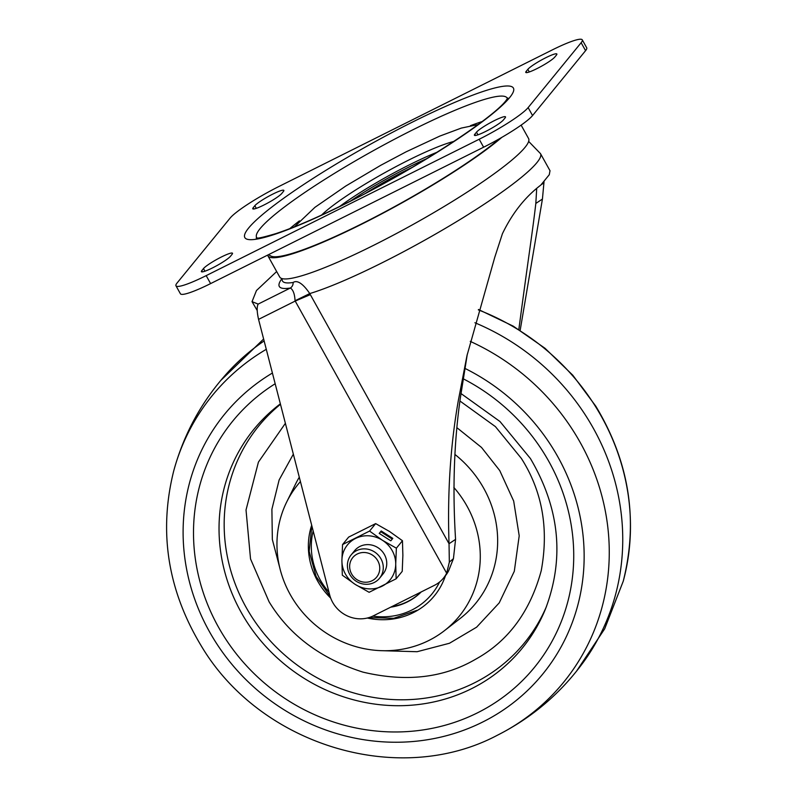 <?xml version="1.0" encoding="UTF-8"?>
<svg xmlns="http://www.w3.org/2000/svg" width="797" height="797" viewBox="0 0 797 797"><rect width="100%" height="100%" fill="white"/><g stroke="black" fill="none" stroke-linecap="round" stroke-linejoin="round"><path stroke-width="1.2" d="M254.831 205.716L253.177 207.748A16.847 2.242 -29.1 0 0 252.759 208.794A16.847 2.242 -29.1 0 0 266.178 203.853A16.847 2.242 -29.1 0 0 281.779 193.462L283.433 191.429A16.847 2.242 -29.1 0 0 283.852 190.383A16.847 2.242 -29.1 0 0 270.432 195.325A16.847 2.242 -29.1 0 0 254.831 205.716L256.295 208.356M201.82 270.611A16.847 2.242 -29.1 0 0 201.402 271.657A16.847 2.242 -29.1 0 0 214.821 266.716A16.847 2.242 -29.1 0 0 230.423 256.325L232.076 254.293A16.847 2.242 -29.1 0 0 232.495 253.247A16.847 2.242 -29.1 0 0 219.065 258.188A16.847 2.242 -29.1 0 0 203.474 268.579L201.82 270.611L202.508 271.857M556.445 55.043A16.847 2.242 -29.1 0 0 556.864 53.997A16.847 2.242 -29.1 0 0 543.434 58.938A16.847 2.242 -29.1 0 0 527.843 69.339L526.189 71.361A16.847 2.242 -29.1 0 0 525.771 72.407A16.847 2.242 -29.1 0 0 539.19 67.466A16.847 2.242 -29.1 0 0 554.792 57.075L556.445 55.043M503.425 119.939L505.089 117.906A16.847 2.242 -29.1 0 0 505.497 116.86A16.847 2.242 -29.1 0 0 492.078 121.802A16.847 2.242 -29.1 0 0 476.486 132.192L474.823 134.225A16.847 2.242 -29.1 0 0 474.414 135.271A16.847 2.242 -29.1 0 0 487.834 130.329A16.847 2.242 -29.1 0 0 503.425 119.939M581.143 42.709L528.132 107.595A45.937 6.117 150.9 0 1 479.186 139.246L206.174 275.632A45.937 6.117 150.9 0 1 175.978 285.804A45.937 6.117 150.9 0 1 177.113 282.945L230.134 218.059A45.937 6.117 150.9 0 1 279.08 186.408L552.082 50.022A45.937 6.117 150.9 0 1 582.278 39.85A45.937 6.117 150.9 0 1 581.143 42.709L585.576 50.659L532.555 115.555A45.937 6.117 -29.1 0 1 483.62 147.206L210.607 283.593A45.937 6.117 -29.1 0 1 180.411 293.764L175.978 285.804M585.576 50.659A45.937 6.117 -29.1 0 0 586.712 47.81L582.278 39.85M268.42 254.711L270.811 255.996A140.471 18.69 -29.1 0 0 370.774 219.265A140.471 18.69 -29.1 0 0 499.659 138.618M501.811 137.373A142.404 18.949 150.9 0 1 361.509 224.256A142.404 18.949 150.9 0 1 267.902 255.797A142.404 18.949 150.9 0 1 267.633 255.1M267.902 255.797L279.707 277.007A142.404 18.949 -29.1 0 0 373.315 245.466A142.404 18.949 -29.1 0 0 528.56 138.499L521.128 125.129M520.162 330.337L542.428 199.051L544.022 181.776M550 170.717L549.282 174.712L540.794 185.093C525.034 197.068 512.232 213.287 502.399 233.77L494.728 257.421L466.972 355.661L458.375 400.283C450.425 445.334 447.316 493.144 449.03 543.733L449.339 562.104L446.659 573.212A30.625 28.782 39.3 0 1 443.451 578.144A30.625 28.782 39.3 0 1 434.495 585.297L373.394 615.822A30.625 28.782 39.2 0 1 329.679 594.931L258.557 319.378C256.873 311.776 256.744 306.686 258.178 304.085L252.031 301.655L256.465 290.536L276.659 271.538M448.641 570.782L453.433 558.677L455.565 539.36L449.03 543.733L309.744 293.575L295.049 300.758L446.659 573.212L448.661 570.772L446.659 573.212M536.67 189.038L535.823 203.434C532.635 231.15 528.66 255.668 519.345 325.664L518.837 329.51M455.565 539.36C452.447 489.238 454.041 442.076 460.357 397.852L467.311 354.117M443.451 578.144L445.433 575.713A30.625 28.782 -140.7 0 0 448.631 570.811M310.372 294.621L295.189 301.077L258.557 319.378M252.031 301.655L257.212 310.521M550.04 170.777L540.486 153.612A145.462 19.357 150.9 0 1 381.902 262.88A145.462 19.357 150.9 0 1 309.744 293.575C305.709 287.468 298.496 278.9 293.127 282.477A6.127 5.699 -99.1 0 1 290.377 288.006C293.157 289.819 294.711 294.063 295.049 300.758M542.428 199.051L535.823 203.434M470.25 341.365A226.737 213.068 39.2 0 1 574.507 432.821A226.737 213.068 39.2 0 1 497.418 735.223C532.077 717.669 560.839 693.201 583.683 661.799A229.685 215.828 -140.8 0 0 587.548 418.465A229.685 215.828 -140.8 0 0 474.902 322.745M264.156 340.917A229.685 215.828 -140.8 0 0 228.51 371.601C202.289 400.253 184.037 433.309 173.756 470.778A226.737 213.068 39.2 0 1 266.318 349.295M285.406 423.287L258.427 462.091L246.024 509.97L250.537 558.946L269.077 601.785C289.311 635.109 320.583 658.551 362.904 672.11C405.992 682.292 443.57 677.998 475.64 659.219C508.207 641.236 530.075 611.717 541.243 570.662C548.954 528.64 542.299 491.201 521.288 458.315L495.425 426.624L459.949 401.021M453.852 487.455A104.128 97.842 39.2 0 1 464.322 501.582A104.128 97.842 39.2 0 1 444.318 630.766A104.128 97.842 39.2 0 1 292.917 599.085A104.128 97.842 39.2 0 1 286.701 501.99A104.128 97.842 39.2 0 1 300.439 481.577M445.473 575.673A71.969 67.625 39.2 0 1 436.338 593.297A71.969 67.625 39.2 0 1 416.413 611A71.969 67.625 39.2 0 1 367.327 618.024M330.685 598.099A71.969 67.625 39.2 0 1 311.697 525.203M421.224 591.922A59.566 55.969 39.2 0 1 390.689 607.175M391.725 606.656A59.566 55.969 -140.8 0 0 421.065 592.002M357.076 579.708A15.422 14.495 39.2 0 1 351.716 559.066A15.422 14.495 39.2 0 1 372.329 555.021A15.422 14.495 39.2 0 1 377.688 575.663A15.422 14.495 39.2 0 1 357.076 579.708M356.259 581.292A18.371 17.265 39.2 0 1 351.108 554.961A18.371 17.265 39.2 0 1 374.421 551.873A18.371 17.265 39.2 0 1 379.571 578.214A18.371 17.265 39.2 0 1 356.259 581.292M351.108 554.961L354.585 550.707A18.371 17.265 39.2 0 1 374.64 545.965A18.371 17.265 39.2 0 1 386.754 563.539A18.371 17.265 39.2 0 1 383.038 573.96L379.571 578.214M342.551 544.56L341.903 560.53L342.321 575.185L355.183 584.39L369.121 592.301L396.139 578.801L395.72 564.146A27.566 25.902 39.2 0 1 382.092 586.203A27.566 25.902 39.2 0 1 355.183 584.39A27.566 25.902 39.2 0 1 341.903 560.53A27.566 25.902 39.2 0 1 355.522 538.463A27.566 25.902 39.2 0 1 382.43 540.276A27.566 25.902 39.2 0 1 395.72 564.146L396.368 548.187L402.455 540.725L389.594 531.519L375.656 523.609L348.638 537.108L342.551 544.56L369.569 531.061L375.656 523.609M379.213 533.412L390.819 540.824L392.811 538.383L381.205 530.971L379.213 533.412M396.368 548.187L382.43 540.276L369.569 531.061M396.139 578.801L402.226 571.349L402.874 555.389L402.455 540.725M392.254 539.061L380.747 531.709L379.312 533.472M380.747 531.709L381.205 530.971M253.177 207.748L253.874 208.993M204.939 271.219L203.474 268.579M529.308 71.969L527.843 69.339M526.189 71.361L526.877 72.607M474.823 134.225L475.52 135.47M477.951 134.832L476.486 132.192M411.939 167.5A64.936 8.647 -29.1 0 0 365.803 193.173M350.451 201.093A77.01 10.251 150.9 0 1 426.764 158.623M339.612 206.493A80.238 10.68 150.9 0 1 437.065 152.247M453.862 141.438A84.323 11.218 -29.1 0 0 384.662 172.77A84.323 11.218 -29.1 0 0 321.57 215.07M289.789 228.629A131.784 17.544 150.9 0 1 299.413 220.879M470.469 125.667A131.784 17.544 150.9 0 1 482.135 121.572M507.38 98.698A143.34 19.078 -29.1 0 0 395.182 138.867A143.34 19.078 -29.1 0 0 260.171 228.55A143.34 19.078 -29.1 0 0 257.052 238.034M248.644 228.012A153.682 20.453 -29.1 0 0 345.878 203.534A153.682 20.453 -29.1 0 0 509.612 97.642A153.682 20.453 -29.1 0 0 412.388 122.12A153.682 20.453 -29.1 0 0 248.644 228.012M528.132 107.595L532.555 115.555M206.174 275.632L210.607 283.593M483.62 147.206L479.186 139.246M449.339 562.104L453.433 558.677M293.127 282.477A141.926 18.889 150.9 0 1 282.138 279.657L282.138 278.621M281.969 278.571A147.345 19.606 -29.1 0 0 290.377 288.006L258.178 304.085M543.913 182.971L541.243 184.655M405.274 171.385A32.159 4.284 150.9 0 0 397.603 175.001A32.159 4.284 -29.1 0 0 372.627 189.556M464.79 368.324A205.387 193.004 39.2 0 1 552.67 448.044A205.387 193.004 39.2 0 1 491.48 717.34A205.387 193.004 39.2 0 1 214.582 640.36A205.387 193.004 39.2 0 1 272.435 373.016M463.107 378.734A194.717 182.981 39.2 0 1 543.883 453.045A194.717 182.981 39.2 0 1 485.871 708.364A194.717 182.981 39.2 0 1 223.349 635.378A194.717 182.981 39.2 0 1 275.194 383.736M460.945 393.509L499.978 421.513L530.404 458.514C559.653 508.197 564.684 558.358 545.477 608.998A173.148 162.708 39.2 0 1 404.497 705.604A173.148 162.708 39.2 0 1 245.576 619.817A173.148 162.708 39.2 0 1 280.385 403.82M576.41 671.353L604.684 628.813L623.244 581.212A226.737 213.068 -140.8 0 0 595.728 406.859A226.737 213.068 -140.8 0 0 478.359 309.894M280.494 404.268A171.494 161.153 -140.8 0 0 250.457 614.726A171.494 161.153 -140.8 0 0 406.48 699.736A171.494 161.153 -140.8 0 0 546.473 606.497M457 427.76L481.518 447.446L499.749 470.579L513.676 501.054L519.206 535.803L514.304 571.28L499.221 602.881L476.606 627.189L449.478 643.259L417.1 651.717L380.946 650.661M279.837 568.042L272.345 539.509L271.897 509.263L279.129 479.943L293.356 454.121M444.318 630.766L460.108 618.522A108.721 102.165 -140.8 0 0 480.999 483.649A108.721 102.165 -140.8 0 0 454.987 454.489M299.303 477.184A108.721 102.165 -140.8 0 0 295.548 484.078L286.701 501.99M328.972 592.181A68.901 64.746 39.2 0 1 318.212 575.992A68.901 64.746 39.2 0 1 313.171 530.941M439.585 582.009A68.901 64.746 39.2 0 1 372.807 616.101M478.13 124.571L461.304 128.088L439.854 136.068L406.101 151.828L380.846 165.248L345.669 186.1L314.954 207.31L294.442 226.806M256.206 238.014C258.338 237.317 253.297 240.266 275.852 233.621C295.338 227.205 320.623 216.156 351.706 200.465C418.335 167.26 493.502 117.557 506.035 100.502L507.809 97.981M540.486 153.612L528.66 141.408M371.98 189.905L397.823 174.822L405.912 171.016M173.756 470.778C158.493 531.699 167.639 590.039 201.193 645.789C260.181 745.384 398.679 787.635 497.418 735.223M220.59 380.637L263.658 338.994M623.244 581.212C638.507 520.292 629.361 461.961 595.807 406.211L572.804 375.228L545.028 348.289L513.278 326.162L478.469 309.495M311.856 525.831L309.156 551.305L316.12 576.52L330.088 596.355M368.901 617.595L393.808 618.283L416.901 610.333"/></g></svg>
